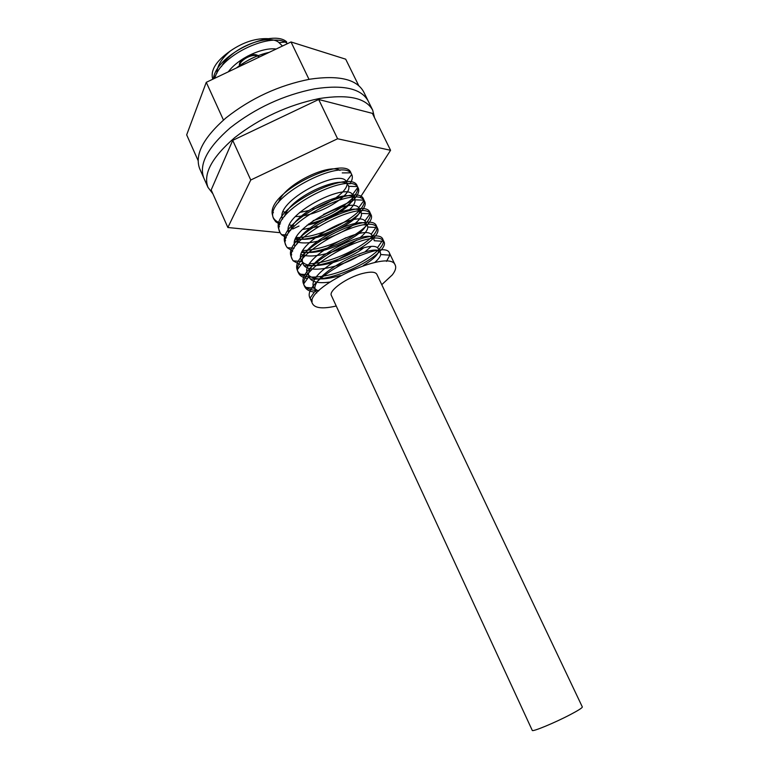 <?xml version="1.0" encoding="UTF-8"?>
<svg xmlns="http://www.w3.org/2000/svg" width="769" height="769" viewBox="0 0 769 769"><rect width="100%" height="100%" fill="white"/><g stroke="black" fill="none" stroke-linecap="round" stroke-linejoin="round"><path stroke-width="1.15" d="M287.462 43.65C273.783 31.039 220.732 54.061 214.753 78.294M349.828 183.945C352.269 180.282 352.933 177.226 351.817 174.774L351.693 174.515C344.772 155.867 261.22 198.296 273.908 219.127L275.725 221.732L279.983 224.49M308.484 224.048C335.678 217.694 363.228 196.883 358.152 187.963L357.845 187.405C350.078 170.074 267.622 212.484 280.012 232.478L281.464 234.67L286.308 237.784M295.411 239.39C323.403 241.149 371.36 212.532 364.535 201.228L364.025 200.411C355.413 184.406 274.091 226.72 286.145 245.917L287.26 247.685L292.691 251.165M301.919 252.54C329.988 253.645 377.521 225.394 370.946 214.589L370.225 213.532C360.815 198.844 280.579 241.033 292.316 259.432L293.133 260.806L300.785 265.045M304.168 265.574C330.785 269.102 384.25 239.092 377.406 228.028L376.464 226.778C366.246 213.398 287.106 255.443 298.535 273.043L299.074 274.014C300.65 276.302 303.467 277.82 307.552 278.561M310.176 278.907C336.639 282.146 390.537 252.213 383.904 241.562L382.731 240.149C371.725 228.076 293.691 269.9 304.784 286.741L305.091 287.327C306.648 289.865 309.734 291.47 314.358 292.124M312.252 301.073L310.022 298.17C299.833 280.07 385.259 237.41 389.479 253.174L389.806 255.193L386.499 261.373M319.097 290.461C310.955 290.547 305.879 288.635 303.861 284.722L303.582 283.992C294.479 264.949 378.559 223.404 382.952 239.572L383.318 241.331C384 251.136 350.049 271.938 323.374 276.109M322.086 276.321C308.898 278.263 300.737 276.504 297.622 271.034L297.199 269.871C289.134 249.944 371.888 209.504 376.454 226.057L376.848 227.528C378.771 238.688 336.63 263.027 309.667 263.748M292.316 259.432L290.884 255.817C283.828 235.016 365.304 195.72 370.004 212.629L370.37 213.811C370.773 216.839 368.745 220.559 364.285 224.99M346.069 237.717C331.131 245.522 316.751 249.819 302.928 250.588M286.145 245.917L284.607 241.812C278.57 220.194 358.719 182.042 363.593 199.277L363.91 200.161C368.053 211.869 323.787 238.102 296.286 237.496M280.003 232.478L278.388 227.855C273.331 205.477 352.221 168.459 357.22 186.021L357.45 186.588C360.892 195.153 338.062 213.234 313.127 220.636M280.522 223.087C276.802 221.847 274.302 219.886 273.024 217.175L272.226 213.955C268.15 190.847 345.752 155.002 350.895 172.842L342.234 172.9M236.362 67.999C246.657 60.165 257.625 54.945 269.237 52.33M213.503 77.852C217.752 53.292 272.774 28.693 286.693 41.911L279.012 42.651L282.463 46.034M381.77 284.674L392.219 274.975C395.362 270.967 396.371 267.708 395.256 265.199C390.075 247.58 302.4 288.654 312.627 303.909C315.28 308.302 323.153 309.003 336.226 306.014M259.307 57.069L259.182 56.8C257.288 54.118 253.386 53.917 247.474 56.185M243.648 58.396C240.149 61.145 238.803 63.673 239.62 65.961L239.803 66.355M268.737 38.71C256.135 37.979 243.36 42.045 230.412 50.917C216.079 60.934 210.197 70.373 212.753 79.236M230.412 50.917C221.539 58.511 217.021 65.99 216.858 73.343M276.119 49.053C262.873 47.034 238.496 57.954 228.268 71.853M283.184 211.744L287.673 212.753M299.545 212.475L308.677 210.543M312.675 209.341C332.977 202.91 350.203 188.492 346.646 182.08L346.367 181.59C340.033 167.767 274.197 201.411 282.579 219.146M289.519 224.952L294.556 225.903M307.1 225.173L317.799 222.529M325.412 219.751C344.829 210.783 354.009 202.632 352.961 195.297L352.529 194.586C345.464 181.782 280.195 215.705 288.779 232.671M295.911 238.246C316.261 244.888 365.592 218.627 359.325 208.601L358.71 207.707C350.933 195.903 286.203 230.104 295.008 246.291M302.371 251.607C322.874 257.538 371.763 231.556 365.727 221.981L364.929 220.934C356.335 210.062 291.711 244.946 301.371 260.191M293.143 260.816L302.188 261.527C309.051 271.515 346.396 261.479 363.468 248.06M372.081 238.688L372.167 235.458L371.177 234.276C361.949 224.481 298.228 259.201 307.619 273.802M299.083 274.033L308.196 274.812C313.348 280.051 324.057 280.291 340.331 275.542M363.208 265.603C374.638 258.624 379.79 253.097 378.656 249.012L377.454 247.733C367.611 239.005 304.774 273.543 313.896 287.51M305.101 287.346L314.271 288.192L318.347 291.211M316.761 292.931L315.396 290.672C308.004 274.85 377.098 240.197 380.453 252.77L380.674 254.529C380.309 256.731 378.319 259.393 374.705 262.508M329.565 282.079C318.645 283.598 311.906 282.098 309.349 277.58L308.994 276.58C302.448 260.009 370.485 226.278 373.955 239.188L374.243 240.735L383.327 241.322M370.841 246.782L364.756 252.04M359.786 255.337C340.109 267.872 307.081 274.495 303.082 263.94L302.64 262.556C296.93 245.273 363.881 212.475 367.505 225.692L367.813 227.018C367.784 229.912 365.16 233.478 359.94 237.708M356.97 239.918C341.465 251.117 312.281 259.739 301.237 254.347M296.68 244.523C300.698 225.134 358.046 200.296 361.084 212.282L361.401 213.378C364.218 225.086 311.656 250.233 294.912 240.918M290.586 230.431C295.306 210.619 351.548 186.761 354.72 198.96L354.999 199.815C355.441 202.487 353.596 205.813 349.453 209.764M317.943 226.576L302.332 229.547M284.54 216.425C289.884 196.268 345.07 173.313 348.386 185.714L348.617 186.319C352.26 195.509 318.635 216.281 295.315 216.579M278.551 202.458C283.771 184.358 329.949 162.797 339.985 170.43M237.727 67.345C247.195 59.79 257.25 55.003 267.872 52.984M221.453 66.557C231.411 47.294 269.352 33.288 279.022 42.651M239.851 66.336C238.054 61.347 251.54 53.34 257.452 55.906M257.509 55.935L259.23 57.098M223.452 120.031L206.275 82.321L186.675 134.854L198.037 160.413M358.71 85.599L345.694 59.184L291.018 41.959L206.275 82.321M308.994 79.342L291.018 41.959M360.642 196.806L390.575 150.291L337.591 138.766L250.761 180.004L232.709 140.371L211.177 189.953L227.874 227.509L280.118 232.699M250.761 180.004L227.874 227.509M288.394 231.065L290.74 229.96M292.758 228.999L299.026 226.028M323.432 214.455L354.932 199.517M390.575 150.291L372.379 113.36L318.693 99.489L232.709 140.371M337.591 138.766L318.693 99.489M212.898 193.817L207.966 187.348C202.949 173.929 211.888 157.337 234.785 137.574C260.047 117.955 288.173 104.949 319.164 98.567C348.126 94.049 365.967 97.923 372.705 110.178L374.513 117.676M207.966 187.348L203.814 178.004C198.7 164.364 207.534 147.619 230.306 127.76C255.452 108.064 283.511 95.096 314.492 88.858C343.445 84.494 361.343 88.541 368.178 101.008L363.679 91.876C356.739 79.207 338.793 74.978 309.84 79.197C278.878 85.292 250.877 98.23 225.855 117.993C203.189 137.939 194.47 154.848 199.68 168.699L203.814 178.004C198.7 164.364 207.534 147.619 230.306 127.76C255.452 108.064 283.511 95.096 314.492 88.858C343.445 84.494 361.343 88.541 368.178 101.008L372.705 110.178M570.56 714.488C555.093 722.658 532.061 732.194 532.263 730.396L331.401 295.556C328.257 290.749 346.906 277.398 362.545 273.485C370.543 271.486 375.301 271.745 376.82 274.273L582.325 706.942C582.383 707.797 578.461 710.316 570.56 714.488M273.024 217.175L273.908 219.127M297.613 271.034L298.526 273.043M303.861 284.722L304.784 286.741M310.157 298.497L312.627 303.909M350.895 172.842L351.827 174.774M357.229 186.021L358.162 187.963M363.593 199.277L364.535 201.228M370.004 212.619L370.946 214.589M376.454 226.048L377.406 228.028M382.952 239.572L383.904 241.562M389.479 253.174L395.256 265.199M346.367 181.59L351.683 174.515M352.519 194.586L357.835 187.396M287.548 235.054L281.473 234.67M358.71 207.707L364.016 200.401M294.171 248.185L287.27 247.695M364.929 220.934L370.225 213.522M371.177 234.276L376.454 226.768M377.454 247.733L382.712 240.139M315.396 290.672L310.022 298.189M380.674 254.529L389.806 255.183M308.984 276.58L303.582 284.011M302.63 262.546L297.199 269.89M367.813 227.028L376.848 227.528M291.711 254.722L290.874 255.827M361.401 213.378L370.379 213.801M285.559 240.582L284.607 241.822M354.999 199.815L363.91 200.151M279.455 226.49L278.388 227.864M348.617 186.319L357.45 186.579M273.408 212.475L272.226 213.965M215.772 75.583L213.503 77.832M372.177 235.458L373.955 239.188"/></g></svg>
